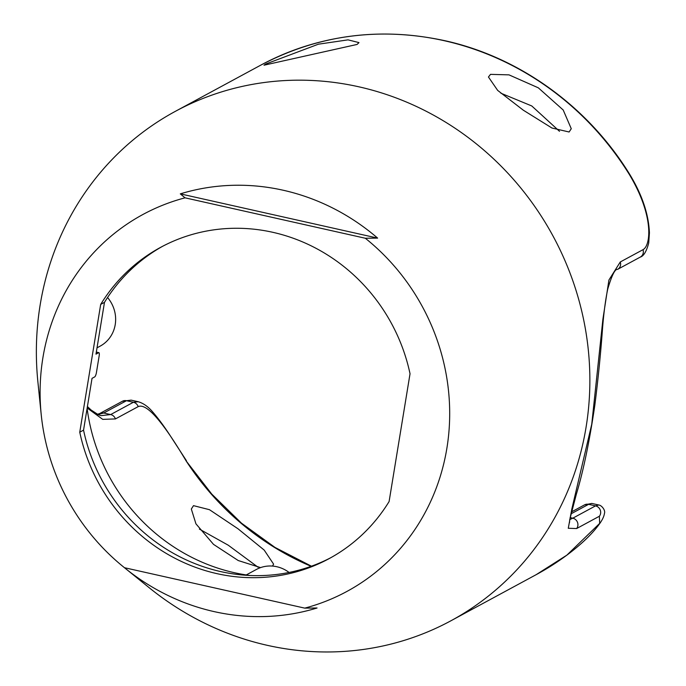 <?xml version="1.0" encoding="UTF-8"?>
<svg xmlns="http://www.w3.org/2000/svg" width="686" height="686" viewBox="0 0 686 686"><rect width="100%" height="100%" fill="white"/><g stroke="black" fill="none" stroke-linecap="round" stroke-linejoin="round"><path stroke-width="1.03" d="M566.876 555.137A6.431 2.135 53.5 0 0 566.962 555.077L536.169 574.671A289.595 272.882 -118.4 0 0 566.876 555.137L599.675 523.384L599.367 516.249L576.626 528.546L568.274 528.271L571.807 509.106L591.752 424.205L602.908 319.17L608.928 280.017L620.281 261.966L643.022 249.67C650.963 245.502 654.118 215.627 629.242 174.313L629.585 174.15C642.045 194.592 648.664 214.169 649.428 232.871L648.716 243.024C646.478 251.436 643.665 256.127 640.27 257.096L617.529 269.401A6.431 6.063 61.6 0 0 620.281 261.966M289.08 572.45A32.173 30.321 -118.4 0 0 276.801 566.722A32.173 30.321 -118.4 0 0 256.41 569.449L246.248 574.945M97.026 347.828L100.207 346.104A32.173 30.321 -118.4 0 0 115.222 324.607A32.173 30.321 -118.4 0 0 107.556 297.518M162.599 246.3A176.979 166.767 -118.4 0 0 104.478 302.355L95.989 354.148L98.647 352.707A3.859 1.003 102.6 0 1 98.878 352.664L96.332 352.09M100.688 304.404L79.756 432.189A176.979 166.767 -118.4 0 0 216.948 573.642A176.979 166.767 -118.4 0 0 329.091 558.644A176.979 166.767 -118.4 0 0 389.099 501.552L410.031 373.767A176.979 166.767 -118.4 0 0 272.839 232.314A176.979 166.767 -118.4 0 0 160.696 247.312A176.979 166.767 -118.4 0 0 100.688 304.404L104.478 302.355M79.756 432.189L83.546 430.139A176.979 166.767 -118.4 0 0 220.738 571.592A176.979 166.767 -118.4 0 0 330.978 557.607M377.626 238.111L365.321 238.248A214.298 201.933 -118.4 0 1 446.878 448.267A214.298 201.933 -118.4 0 1 304.747 608.13L124.466 567.708A214.298 201.933 61.6 0 1 123.609 567.013A214.298 201.933 61.6 0 1 41.229 414.704A214.298 201.933 61.6 0 1 185.04 197.825L180.307 193.864L377.626 238.111A218.482 205.877 -118.4 0 0 283.189 190.236A218.482 205.877 -118.4 0 0 180.307 193.864M365.321 238.248L185.04 197.825M98.878 352.664A3.859 1.003 102.6 0 1 99.17 355.82L96.426 372.575A3.859 1.003 102.6 0 1 94.685 376.914L92.027 378.346L83.546 430.139M87.113 408.393A186.626 175.856 -118.4 0 0 234.372 572.699A186.626 175.856 -118.4 0 0 250.116 575.494M500.866 93.202L531.761 105.953L559.493 131.309M490.507 74.362L508.986 74.86L538.321 87.825L563.197 110L571.267 128.719L569.106 131.995L551.938 128.016L523.341 110.214L497.667 90.398L488.449 77.004L490.507 74.362M124.338 567.605A218.482 205.877 -118.4 0 0 125.032 568.171L149.222 587.748A289.595 272.882 61.6 0 0 267.386 645.346A289.595 272.882 -118.4 0 0 450.891 620.796A289.595 272.882 -118.4 0 0 585.518 329.632A289.595 272.882 -118.4 0 0 358.847 86.805A289.595 272.882 61.6 0 0 175.333 111.355L260.611 65.23A289.595 272.882 -118.4 0 1 444.125 40.68A289.595 272.882 -118.4 0 1 445.608 41.014A289.595 272.882 -118.4 0 1 629.242 174.313M576.626 528.546A6.431 6.063 -118.4 0 0 572.801 518.187L569.74 519.594M87.173 407.999L102.746 419.369L115.445 418.923L138.186 406.627C146.435 402.914 162.402 420.998 186.103 460.881A270.293 254.695 -118.4 0 0 311.127 566.31M272.539 566.079L273.594 564.132L264.196 550.086L237.965 528.752L209.462 509.689L193.503 505.651L191.325 509.029L195.939 523.83L213.526 544.384L238.239 560.539L260.56 567.614M258.022 567.202L228.267 545.216L199.386 529.095M265.825 63.995L318.398 44.196L348.025 39.857L358.992 42.601L357.063 44.444L264.007 65.204L265.825 63.995M41.229 414.704L37.893 381.922A289.595 272.882 61.6 0 1 175.333 111.355M125.032 568.171A218.482 205.877 -118.4 0 0 214.178 611.62A218.482 205.877 -118.4 0 0 317.061 607.993L304.747 608.13M123.609 567.013L124.466 567.708M97.858 414.507L103.74 413.006L126.481 400.71L131.129 400.135L122.408 401.259A6.431 6.063 61.6 0 1 126.481 400.71L133.41 402.262L138.229 401.73M566.962 555.077C581.119 544.504 591.778 534.351 598.955 524.636C602.188 520.288 604.006 516.575 604.417 513.514C605.721 510.375 601.691 505.29 598.724 504.982L595.534 505.882L572.801 518.187L570.1 517.578M598.724 504.982L591.778 503.43L588.614 504.33L595.534 505.882A6.431 6.063 -118.4 0 1 599.367 516.249M87.414 406.532L90.989 409.936L98.295 414.704L101.116 415.647L110.669 414.567L133.41 402.262A6.431 6.063 61.6 0 1 138.186 406.627M311.435 566.199L274.975 547.411L241.463 523.161L211.717 494.04L186.103 460.881M96.314 352.184L98.647 352.707M643.022 249.67A6.431 6.063 61.6 0 1 640.27 257.096M570.949 513.883L588.614 504.33A6.431 6.063 -118.4 0 0 584.532 504.879L591.778 503.43M97.412 414.293L99.667 413.555A6.431 6.063 61.6 0 1 103.74 413.006L110.669 414.567A6.431 6.063 61.6 0 1 115.445 418.923M629.585 174.15C588.356 107.085 520.305 57.675 445.994 40.946C380.43 26.574 318.638 34.669 260.611 65.23M450.891 620.796L536.169 574.671M569.509 522.621L569.732 519.636L576.351 494.212C583.314 471.136 589.463 441.518 594.813 405.375C598.123 379.066 600.67 353.727 602.462 329.357C603.706 313.348 605.464 299.928 607.727 289.098C611.783 275.395 615.05 268.826 617.529 269.401M186.446 460.726L172.349 438.971C165.498 428.201 158.938 419.189 152.678 411.934C148.142 406.584 143.271 403.171 138.083 401.696L131.129 400.135M571.429 511.962L584.532 504.879M122.408 401.259L99.667 413.555"/></g></svg>
